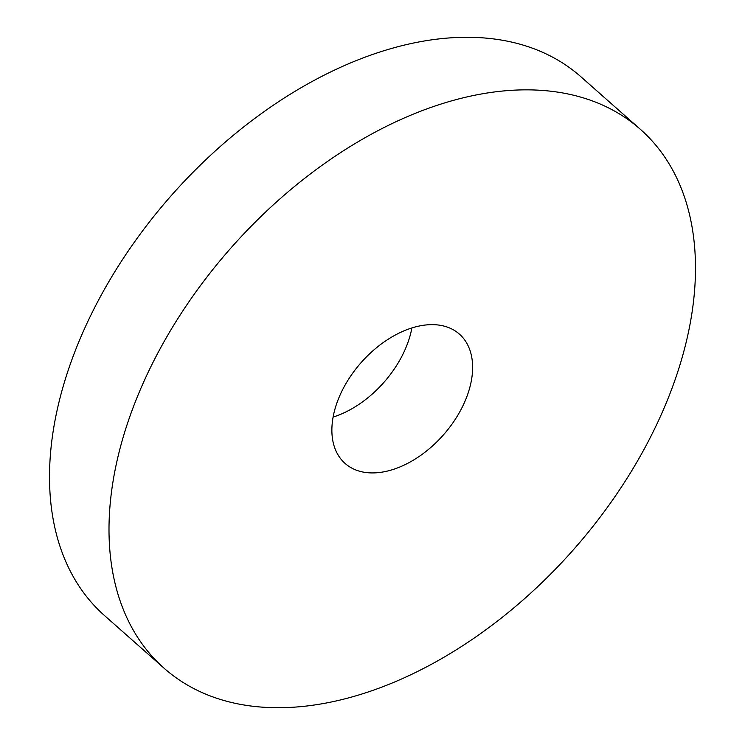 <?xml version="1.0" encoding="UTF-8"?>
<svg xmlns="http://www.w3.org/2000/svg" width="745" height="745" viewBox="0 0 745 745"><rect width="100%" height="100%" fill="white"/><g stroke="black" fill="none" stroke-linecap="round" stroke-linejoin="round"><path stroke-width="1.12" d="M361.781 471.79A86.308 54.776 -48.5 0 1 345.103 463.455A86.308 54.776 -48.5 0 1 352.245 373.804A86.308 54.776 -48.5 0 1 442.716 325.779A86.308 54.776 -48.5 0 1 459.395 334.114A86.308 54.776 -48.5 0 1 452.252 423.765A86.308 54.776 -48.5 0 1 361.781 471.79M164.133 668.265L104.645 615.687A359.602 228.249 -48.5 0 1 134.398 242.134A359.602 228.249 -48.5 0 1 511.368 42.027A359.602 228.249 -48.5 0 1 580.867 76.735L640.355 129.313A359.602 228.249 -48.5 0 1 610.602 502.866A359.602 228.249 -48.5 0 1 233.632 702.973A359.602 228.249 -48.5 0 1 164.133 668.265A359.602 228.249 -48.5 0 1 193.886 294.703A359.602 228.249 -48.5 0 1 570.866 94.596A359.602 228.249 -48.5 0 1 640.355 129.313M411.883 327.93A86.308 54.776 -48.5 0 1 333.117 417.07"/></g></svg>
